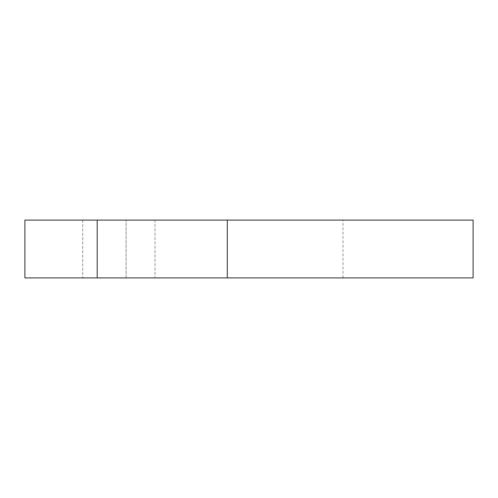 <?xml version="1.0" encoding="UTF-8"?>
<svg xmlns="http://www.w3.org/2000/svg" width="498" height="498" viewBox="0 0 498 498"><rect width="100%" height="100%" fill="white"/><g stroke="black" fill="none" stroke-linecap="round" stroke-linejoin="round"><path stroke-width="0.37" stroke-dasharray="2.49 1.87" d="M97.191 277.915L97.191 220.085L24.9 220.085L24.9 277.915L473.1 277.915M97.191 220.085L473.1 220.085M155.021 277.915L342.979 277.915L155.021 277.915L155.021 220.085L342.979 220.085L126.106 220.085L155.021 220.085L155.021 277.915L126.106 277.915L155.021 277.915M82.73 220.085L82.73 277.915L82.73 220.085L126.106 220.085L82.73 220.085M126.106 277.915L82.73 277.915L126.106 277.915L126.106 220.085L126.106 277.915M227.312 277.915L227.312 220.085M342.979 277.915L342.979 220.085"/><path stroke-width="0.75" d="M97.191 277.915L473.1 277.915L473.1 220.085L97.191 220.085L97.191 277.915L24.9 277.915L24.9 220.085L97.191 220.085M227.312 277.915L227.312 220.085"/></g></svg>
